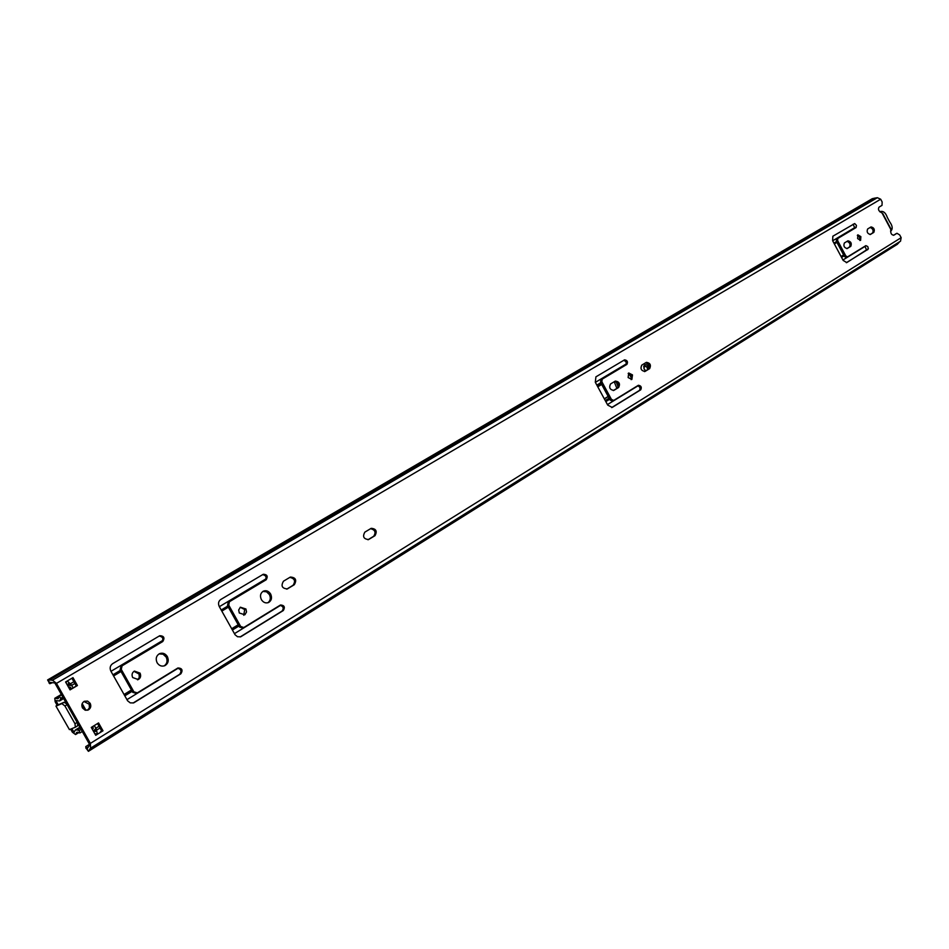 <?xml version="1.0" encoding="UTF-8"?>
<svg xmlns="http://www.w3.org/2000/svg" width="949" height="949" viewBox="0 0 949 949"><rect width="100%" height="100%" fill="white"/><g stroke="black" fill="none" stroke-linecap="round" stroke-linejoin="round"><path stroke-width="1.42" d="M52.148 682.817L49.775 683.719L47.604 679.935L52.515 680.208L56.477 683.375L880.684 199.219L882.143 201.947L882.012 205.364L879.035 207.131C877.908 209.183 878.549 210.927 880.98 212.362L882.689 213.454M90.546 748.18L90.404 743.387L56.477 683.375M90.369 748.286L88.411 751.335L86.739 749.069M89.503 744.277L85.766 746.614L85.968 748.358L87.083 748.963L89.764 744.751L54.84 682.96L49.063 682.236M49.633 679.982L874.456 198.199L872.273 198.697L47.711 679.875M899.818 241.615L897.22 244.379M893.424 235.305L896.983 233.276L899.711 234.961L901.159 237.677L900.518 241.176L90.902 747.966L900.601 241.117M874.456 198.199L877.374 197.7L880.684 199.219M896.983 233.276L893.863 235.198C891.657 235.044 890.613 233.549 890.731 230.69L890.743 229.314L882.096 213.062M857.635 238.59L857.872 234.83L860.873 236.633L860.613 240.37L857.635 238.59M844.396 242.956C843.234 245.969 844.183 247.819 847.243 248.508L850.779 246.36C851.929 243.359 850.98 241.52 847.931 240.832L844.396 242.956M832.629 240.69L843.175 260.441L846.793 262.576L868.359 248.721L867.766 246.55L865.868 245.637L847.504 256.906L845.773 255.874L837.635 240.643L837.742 238.496L856.117 227.535L856.449 225.388L854.705 223.549L832.854 236.218L832.629 240.69M641.785 365.116C640.124 368.722 641.216 370.822 645.035 371.439L649.65 368.639C651.287 365.057 650.195 362.945 646.399 362.34L641.785 365.116M628.131 377.548L628.736 372.993L632.485 374.902L631.868 379.446L628.131 377.548M610.539 383.954C608.795 387.655 609.899 389.802 613.849 390.395L618.641 387.489C620.361 383.799 619.258 381.664 615.332 381.071L610.539 383.954M623.683 360.359C626.221 361.272 626.862 362.826 625.616 365.021L626.909 364.38C628.119 361.783 627.336 360.276 624.561 359.849L595.913 376.848L595.296 382.257L607.728 405.116L612.212 407.418M625.616 365.021L600.847 379.814L600.563 382.4L610.136 400.015L611.441 399.399L613.706 400.431L638.392 385.282C641.133 385.709 641.915 387.228 640.717 389.825L612.259 407.394M611.441 399.399L601.856 381.759L602.152 379.173L626.909 364.38M364.843 532.14C362.388 536.612 363.645 539.079 368.615 539.53L374.974 535.687C377.394 531.226 376.136 528.771 371.189 528.32L364.843 532.14M283.466 581.203C280.75 585.948 282.055 588.51 287.393 588.902L294.297 584.726C296.99 580.005 295.673 577.443 290.37 577.051L283.466 581.203M261.378 599.614C259.753 595.901 260.417 593.078 263.359 591.156C266.254 590.1 268.686 591.061 270.631 594.015C272.256 597.74 271.58 600.563 268.638 602.485C265.744 603.517 263.324 602.568 261.378 599.614M239.29 612.995L238.685 609.993L240.346 607.206L245.921 608.985L246.526 611.986L244.866 614.774L239.29 612.995M262.671 574.631C266.195 575.474 266.954 577.372 264.961 580.337L266.183 579.768C268.152 576.351 267.203 574.513 263.324 574.252L220.702 599.531C218.424 601.263 217.95 603.6 219.278 606.553L235.067 634.762L237.547 636.755L240.619 636.803M264.961 580.337L228.187 602.283L227.511 605.64L239.445 626.992L240.666 626.47L243.798 627.514L280.513 604.988C284.332 605.26 285.269 607.111 283.324 610.527L240.927 636.672M240.666 626.47L228.721 605.094L229.397 601.737L266.183 579.768M157.107 662.746C155.411 658.808 156.194 655.783 159.479 653.683C162.659 652.521 165.28 653.47 167.344 656.554C169.041 660.492 168.246 663.517 164.948 665.629C161.781 666.779 159.171 665.818 157.107 662.746M132.682 677.539C131.484 674.751 132.065 672.592 134.426 671.085L140.025 673.102C141.223 675.902 140.642 678.049 138.281 679.555L132.682 677.539M159.195 636.044C163.026 636.85 163.821 638.855 161.579 642.058L162.765 641.524C164.984 637.847 163.987 635.913 159.764 635.711L112.611 663.695C110.084 665.581 109.515 668.084 110.903 671.192L127.617 700.813L130.262 702.877L133.489 702.912M161.579 642.058L120.926 666.328L120.12 669.911L132.741 692.331L133.904 691.845L137.32 692.877L177.938 667.966C182.101 668.179 183.074 670.124 180.868 673.79L133.963 702.723M133.904 691.845L121.27 669.401L122.089 665.818L162.765 641.524M91.27 727.42L98.554 722.924L102.99 730.789L95.719 735.309L91.27 727.42M82.48 707.942C81.246 705.071 81.875 702.853 84.354 701.275L87.593 701.109L90.155 703.292C91.389 706.163 90.76 708.393 88.269 709.959L85.042 710.125L82.48 707.942M65.6 681.975L72.978 677.633L77.427 685.522L70.06 689.887L65.6 681.975M867.623 228.994C866.508 231.936 867.445 233.751 870.423 234.45L873.839 232.375C874.942 229.433 874.017 227.618 871.04 226.93L867.623 228.994M857.338 235.364L859.592 237.274L859.877 240.488M847.054 241.354C849.901 242.553 850.719 244.439 849.497 247.001L846.816 248.626M853.139 224.178L854.835 228.175L837.742 238.496M847.445 256.93L846.211 257.535L844.48 256.515L836.354 241.295L836.46 239.148M864.966 246.182L866.579 250.192L846.306 262.719M645.605 362.815C649.128 364.013 650.041 366.16 648.345 369.268L644.501 371.605M628.155 373.432L631.18 375.543L631.144 379.624M614.549 381.534C618.19 382.732 619.116 384.926 617.336 388.117L613.303 390.573M613.493 400.537L612.307 401.095L610.136 400.015M637.586 385.78C640.041 386.753 640.646 388.307 639.412 390.442L611.654 407.584M370.561 528.688C375.128 529.815 376.172 532.342 373.704 536.256L367.963 539.756M289.801 577.383C294.688 578.475 295.78 581.108 293.063 585.284L286.705 589.151M262.873 591.429L266.515 591.785L269.409 594.56C270.951 597.989 270.441 600.729 267.867 602.769M240.239 607.277L244.7 609.519L243.739 615.26M242.576 628.036L239.445 626.992M279.943 605.332C283.336 606.269 284.048 608.179 282.078 611.061L240.144 636.945M159.076 653.897L163.05 654.181L166.158 657.064C167.807 660.777 167.131 663.731 164.141 665.925M133.987 671.323L139.076 674.063L139.266 677.562L137.522 679.828M136.146 693.363L132.741 692.331M177.451 668.238C181.14 669.152 181.888 671.168 179.681 674.288L133.121 703.019M83.963 701.489L89.253 704.253L89.396 707.883L87.498 710.243M870.162 227.463C872.938 228.65 873.732 230.5 872.558 233.015L870.008 234.569M97.51 723.565L101.84 731.24L102.99 730.789M71.922 678.25L76.3 686.02L69.989 689.757M890.684 228.448L890.743 229.314M95.102 734.206L95.778 733.779M76.3 686.02L77.427 685.522M85.968 748.358L87.937 747.124M890.601 231.283L890.672 231.259C892.973 229.029 892.629 225.898 889.664 221.841L887.315 217.428C885.737 212.908 883.483 210.927 880.553 211.485L879.984 211.9M95.635 729.947L93.453 731.299L95.932 731.43L95.327 729.425M69.491 683.719L67.308 685.012L68.648 683.316L70.238 684.988M66.05 682.533L67.213 681.026M67.284 680.991L71.816 685.285M96.003 728.132L97.344 733.719M96.739 733.862L94.805 733.696M96.988 729.876L100.013 728.002M614.217 381.735L616.886 388.39M604.299 398.805L608.19 396.433M628.701 373.479L631.726 378.295M124.034 694.502L131.425 689.982M231.675 628.736L238.199 624.762M605.237 400.549L609.128 398.165M841.063 256.491L843.637 254.925M113.595 675.973L121.021 671.512M221.817 611.097L228.365 607.17M597.324 386.006L601.239 383.657M834.349 243.929L836.935 242.375M604.371 398.936L608.262 396.563M618.179 387.097L616.209 381.889M601.678 384.464L597.763 386.812M124.616 695.546L132.006 691.026M232.232 629.733L238.745 625.747M605.687 401.368L609.578 398.983M841.443 257.191L844.005 255.625M70.819 683.529L73.868 681.714M113.061 675.024L120.487 670.575M221.319 610.195L227.867 606.281M596.933 385.258L600.836 382.922M834.017 243.288L836.591 241.746M67.557 685.463L71.673 685.368L74.864 683.482M73.109 687.906L71.673 685.368M81.911 704.538L85.078 710.125M71.531 688.844L69.799 687.017L68.909 687.847M91.911 728.559L93.263 728.441L92.788 726.483M93.251 730.944L95.932 728.654L94.354 725.511M70.701 687.479L69.063 688.12M70.772 687.574L69.123 688.227M91.697 728.18L93.026 726.91M85.991 710.338L82.183 703.6M70.629 729.14L72.385 732.237L75.576 734.55L76.774 732.32L79.93 732.936L79.17 730.6L77.213 729.923L75.339 730.018L74.141 732.26L71.744 728.69M56.276 701.323L56.193 700.623L59.585 700.955L60.866 698.227L59.194 696.269L58.162 698.642L54.781 698.322L55.172 701.797L57.142 705.285L58.245 704.81L56.276 701.323L57.082 700.837M57.142 705.285L55.944 706.068L69.431 729.627L55.991 706.139M69.431 729.627L75.374 727.207L74.983 723.743L64.935 705.973L61.863 703.612L56.121 706.092M645.723 370.869L644.241 369.244L643.719 366.397C644.846 364.013 646.423 364.108 648.452 366.682L649.021 368.556M60.866 698.227L62.812 697.076M59.194 696.269L61.566 694.858M79.93 732.936L82.278 731.489M79.17 730.6L81.104 729.413M75.434 727.159L77.581 725.855L77.593 723.197M66.667 703.885L64.081 702.284L58.245 704.81M643.932 368.568L644.644 365.828L647.42 367.251L647.764 369.624M645.984 370.703L644.383 369.481M647.538 369.766L647.206 367.358L644.549 365.875M47.948 679.792L49.289 682.165M88.411 751.335L87.071 748.963M49.063 683.09L50.344 682.343M89.265 750.078L898.406 243.181M90.404 743.387L901.159 237.677M872.558 233.015L873.839 232.375M849.497 247.001L850.779 246.36M854.835 228.175L856.117 227.535M836.354 241.295L837.635 240.643M844.48 256.515L845.773 255.874M866.579 250.192L867.872 249.563M648.345 369.268L649.65 368.639M617.336 388.117L618.641 387.489M600.847 379.814L602.152 379.173M600.563 382.4L601.856 381.759M639.412 390.442L640.717 389.825M368.248 539.673L368.853 539.4M373.704 536.256L374.974 535.687M286.942 589.08L287.677 588.76M293.063 585.284L294.297 584.726M228.187 602.283L229.397 601.737M227.511 605.64L228.721 605.094M282.078 611.061L283.324 610.527M240.192 636.945L241.343 636.459M120.926 666.328L122.089 665.818M120.12 669.911L121.27 669.401M179.681 674.288L180.868 673.79M133.275 702.936L134.45 702.462M895.619 233.952L896.9 233.324M89.135 745.843L89.906 745.368M52.515 680.208L877.374 197.7M52.183 680.303L877.006 197.843M93.88 731.311L95.742 730.161M126.941 699.662L178.139 668.215M234.427 633.659L280.572 605.32M607.443 404.594L638.036 385.816M842.937 259.99L865.322 246.242M124.782 695.842L132.172 691.323M232.398 630.017L238.911 626.032M605.818 401.605L609.709 399.221M841.549 257.393L844.112 255.827M67.581 684.751L69.431 683.66M110.974 671.334L162.86 640.385M219.349 606.684L266.1 578.783M595.355 382.364L626.328 363.882M832.676 240.785L855.346 227.262M112.943 674.81L120.369 670.362M221.2 609.993L227.748 606.079M596.838 385.104L600.753 382.755M833.934 243.146L836.52 241.604M68.458 685.19L69.882 684.359M95.873 728.215L99.028 726.258M73.512 731.798L74.615 731.121M60.285 699.982L63.405 698.12M57.07 698.725L58.696 697.764M55.564 698.262L61.495 694.739M69.965 689.709L71.495 688.796M75.861 734.17L78.601 732.474M76.371 732.853L77.521 732.154M77.213 729.923L80.309 728.013M77.154 722.426L74.983 723.743M64.081 702.284L61.863 703.612M67.118 704.668L64.935 705.973M88.542 751.252L897.386 244.273M847.504 256.906L846.211 257.535M613.612 400.478L612.307 401.095M243.478 627.669L242.386 628.143M136.893 693.078L135.921 693.482M890.743 228.579L882.653 213.359M879.889 211.829L880.553 211.485M100.487 731.762L101.709 731.003M94.58 730.232L95.481 729.686M59.585 700.955L63.642 698.535M54.84 698.274L61.329 694.431M69.787 689.401L71.329 688.488M75.576 734.55L78.826 732.557M75.469 729.935L79.87 727.242M77.581 725.855L75.374 727.207M643.813 367.026L643.719 366.397"/></g></svg>
